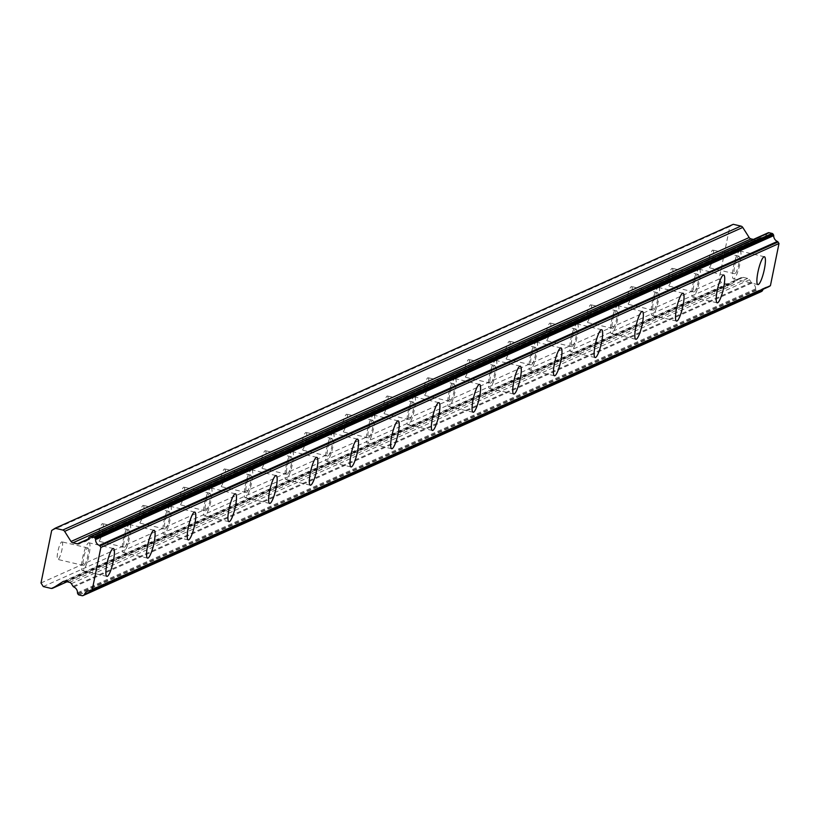 <?xml version="1.0" encoding="UTF-8"?>
<svg xmlns="http://www.w3.org/2000/svg" width="820" height="820" viewBox="0 0 820 820"><rect width="100%" height="100%" fill="white"/><g stroke="black" fill="none" stroke-linecap="round" stroke-linejoin="round"><path stroke-width="0.61" stroke-dasharray="4.1 3.07" d="M712.693 250.12A9.03 1.794 -76.8 0 1 712.98 250.09A9.03 1.794 -76.8 0 1 712.805 258.618A9.03 1.794 -76.8 0 1 709.136 267.617A9.03 1.794 -76.8 0 1 708.849 267.658A9.03 1.794 -76.8 0 1 709.013 259.13A9.03 1.794 -76.8 0 1 712.693 250.12M738.523 256.199A9.03 1.794 -76.8 0 1 738.81 256.158A9.03 1.794 -76.8 0 1 738.646 264.696A9.03 1.794 -76.8 0 1 734.966 273.695A9.03 1.794 -76.8 0 1 734.679 273.726A9.03 1.794 -76.8 0 1 734.853 265.198A9.03 1.794 -76.8 0 1 738.523 256.199M739.568 251.094A14.288 2.839 -76.8 0 1 740.019 251.033A14.288 2.839 -76.8 0 1 739.753 264.542A14.288 2.839 -76.8 0 1 733.931 278.8A14.288 2.839 -76.8 0 1 733.48 278.861A14.288 2.839 -76.8 0 1 733.746 265.342A14.288 2.839 -76.8 0 1 739.568 251.094M672 268.365A9.03 1.794 -76.8 0 1 672.287 268.324A9.03 1.794 -76.8 0 1 672.123 276.863A9.03 1.794 -76.8 0 1 668.443 285.862A9.03 1.794 -76.8 0 1 668.156 285.893A9.03 1.794 -76.8 0 1 668.331 277.365A9.03 1.794 -76.8 0 1 672 268.365M697.841 274.433A9.03 1.794 -76.8 0 1 698.127 274.392A9.03 1.794 -76.8 0 1 697.953 282.931A9.03 1.794 -76.8 0 1 694.284 291.93A9.03 1.794 -76.8 0 1 693.997 291.971A9.03 1.794 -76.8 0 1 694.161 283.433A9.03 1.794 -76.8 0 1 697.841 274.433M698.876 269.329A14.288 2.839 -76.8 0 1 699.327 269.267A14.288 2.839 -76.8 0 1 699.06 282.787A14.288 2.839 -76.8 0 1 693.238 297.035A14.288 2.839 -76.8 0 1 692.787 297.096A14.288 2.839 -76.8 0 1 693.064 283.577A14.288 2.839 -76.8 0 1 698.876 269.329M631.318 286.6A9.03 1.794 -76.8 0 1 631.605 286.559A9.03 1.794 -76.8 0 1 631.431 295.097A9.03 1.794 -76.8 0 1 627.761 304.097A9.03 1.794 -76.8 0 1 627.474 304.128A9.03 1.794 -76.8 0 1 627.638 295.6A9.03 1.794 -76.8 0 1 631.318 286.6M657.148 292.668A9.03 1.794 -76.8 0 1 657.435 292.627A9.03 1.794 -76.8 0 1 657.271 301.165A9.03 1.794 -76.8 0 1 653.591 310.165A9.03 1.794 -76.8 0 1 653.304 310.206A9.03 1.794 -76.8 0 1 653.478 301.668A9.03 1.794 -76.8 0 1 657.148 292.668M658.193 287.564A14.288 2.839 -76.8 0 1 658.644 287.502A14.288 2.839 -76.8 0 1 658.368 301.022A14.288 2.839 -76.8 0 1 652.556 315.269A14.288 2.839 -76.8 0 1 652.105 315.331A14.288 2.839 -76.8 0 1 652.371 301.811A14.288 2.839 -76.8 0 1 658.193 287.564M590.625 304.835A9.03 1.794 -76.8 0 1 590.912 304.794A9.03 1.794 -76.8 0 1 590.738 313.332A9.03 1.794 -76.8 0 1 587.069 322.332A9.03 1.794 -76.8 0 1 586.782 322.373A9.03 1.794 -76.8 0 1 586.956 313.834A9.03 1.794 -76.8 0 1 590.625 304.835M616.466 310.903A9.03 1.794 -76.8 0 1 616.753 310.862A9.03 1.794 -76.8 0 1 616.578 319.4A9.03 1.794 -76.8 0 1 612.899 328.4A9.03 1.794 -76.8 0 1 612.622 328.441A9.03 1.794 -76.8 0 1 612.786 319.902A9.03 1.794 -76.8 0 1 616.466 310.903M617.501 305.798A14.288 2.839 -76.8 0 1 617.952 305.737A14.288 2.839 -76.8 0 1 617.685 319.257A14.288 2.839 -76.8 0 1 611.864 333.504A14.288 2.839 -76.8 0 1 611.412 333.566A14.288 2.839 -76.8 0 1 611.679 320.056A14.288 2.839 -76.8 0 1 617.501 305.798M549.943 323.07A9.03 1.794 -76.8 0 1 550.22 323.029A9.03 1.794 -76.8 0 1 550.056 331.567A9.03 1.794 -76.8 0 1 546.376 340.566A9.03 1.794 -76.8 0 1 546.099 340.607A9.03 1.794 -76.8 0 1 546.264 332.069A9.03 1.794 -76.8 0 1 549.943 323.07M575.773 329.138A9.03 1.794 -76.8 0 1 576.06 329.107A9.03 1.794 -76.8 0 1 575.886 337.635A9.03 1.794 -76.8 0 1 572.216 346.635A9.03 1.794 -76.8 0 1 571.929 346.675A9.03 1.794 -76.8 0 1 572.104 338.137A9.03 1.794 -76.8 0 1 575.773 329.138M576.808 324.033A14.288 2.839 -76.8 0 1 577.259 323.982A14.288 2.839 -76.8 0 1 576.993 337.491A14.288 2.839 -76.8 0 1 571.181 351.739A14.288 2.839 -76.8 0 1 570.73 351.8A14.288 2.839 -76.8 0 1 570.997 338.291A14.288 2.839 -76.8 0 1 576.808 324.033M509.251 341.304A9.03 1.794 -76.8 0 1 509.538 341.263A9.03 1.794 -76.8 0 1 509.363 349.802A9.03 1.794 -76.8 0 1 505.694 358.801A9.03 1.794 -76.8 0 1 505.407 358.842A9.03 1.794 -76.8 0 1 505.581 350.304A9.03 1.794 -76.8 0 1 509.251 341.304M535.091 347.372A9.03 1.794 -76.8 0 1 535.368 347.342A9.03 1.794 -76.8 0 1 535.204 355.87A9.03 1.794 -76.8 0 1 531.524 364.88A9.03 1.794 -76.8 0 1 531.237 364.91A9.03 1.794 -76.8 0 1 531.411 356.382A9.03 1.794 -76.8 0 1 535.091 347.372M536.126 342.278A14.288 2.839 -76.8 0 1 536.577 342.217A14.288 2.839 -76.8 0 1 536.311 355.726A14.288 2.839 -76.8 0 1 530.489 369.974A14.288 2.839 -76.8 0 1 530.038 370.035A14.288 2.839 -76.8 0 1 530.304 356.526A14.288 2.839 -76.8 0 1 536.126 342.278M468.568 359.539A9.03 1.794 -76.8 0 1 468.845 359.508A9.03 1.794 -76.8 0 1 468.681 368.036A9.03 1.794 -76.8 0 1 465.001 377.036A9.03 1.794 -76.8 0 1 464.714 377.077A9.03 1.794 -76.8 0 1 464.889 368.539A9.03 1.794 -76.8 0 1 468.568 359.539M494.398 365.617A9.03 1.794 -76.8 0 1 494.685 365.577A9.03 1.794 -76.8 0 1 494.511 374.115A9.03 1.794 -76.8 0 1 490.842 383.114A9.03 1.794 -76.8 0 1 490.555 383.145A9.03 1.794 -76.8 0 1 490.729 374.617A9.03 1.794 -76.8 0 1 494.398 365.617M495.434 360.513A14.288 2.839 -76.8 0 1 495.885 360.452A14.288 2.839 -76.8 0 1 495.618 373.961A14.288 2.839 -76.8 0 1 489.796 388.219A14.288 2.839 -76.8 0 1 489.345 388.27A14.288 2.839 -76.8 0 1 489.622 374.76A14.288 2.839 -76.8 0 1 495.434 360.513M427.876 377.774A9.03 1.794 -76.8 0 1 428.163 377.743A9.03 1.794 -76.8 0 1 427.989 386.271A9.03 1.794 -76.8 0 1 424.319 395.281A9.03 1.794 -76.8 0 1 424.032 395.312A9.03 1.794 -76.8 0 1 424.196 386.784A9.03 1.794 -76.8 0 1 427.876 377.774M453.706 383.852A9.03 1.794 -76.8 0 1 453.993 383.811A9.03 1.794 -76.8 0 1 453.829 392.349A9.03 1.794 -76.8 0 1 450.149 401.349A9.03 1.794 -76.8 0 1 449.862 401.39A9.03 1.794 -76.8 0 1 450.036 392.852A9.03 1.794 -76.8 0 1 453.706 383.852M454.751 378.748A14.288 2.839 -76.8 0 1 455.202 378.686A14.288 2.839 -76.8 0 1 454.926 392.196A14.288 2.839 -76.8 0 1 449.114 406.453A14.288 2.839 -76.8 0 1 448.663 406.515A14.288 2.839 -76.8 0 1 448.929 392.995A14.288 2.839 -76.8 0 1 454.751 378.748M387.183 396.019A9.03 1.794 -76.8 0 1 387.47 395.978A9.03 1.794 -76.8 0 1 387.306 404.516A9.03 1.794 -76.8 0 1 383.627 413.516A9.03 1.794 -76.8 0 1 383.34 413.546A9.03 1.794 -76.8 0 1 383.514 405.018A9.03 1.794 -76.8 0 1 387.183 396.019M413.024 402.087A9.03 1.794 -76.8 0 1 413.311 402.046A9.03 1.794 -76.8 0 1 413.136 410.584A9.03 1.794 -76.8 0 1 409.467 419.584A9.03 1.794 -76.8 0 1 409.18 419.625A9.03 1.794 -76.8 0 1 409.344 411.086A9.03 1.794 -76.8 0 1 413.024 402.087M414.059 396.982A14.288 2.839 -76.8 0 1 414.51 396.921A14.288 2.839 -76.8 0 1 414.243 410.441A14.288 2.839 -76.8 0 1 408.421 424.688A14.288 2.839 -76.8 0 1 407.97 424.75A14.288 2.839 -76.8 0 1 408.247 411.23A14.288 2.839 -76.8 0 1 414.059 396.982M346.501 414.254A9.03 1.794 -76.8 0 1 346.788 414.213A9.03 1.794 -76.8 0 1 346.614 422.751A9.03 1.794 -76.8 0 1 342.944 431.75A9.03 1.794 -76.8 0 1 342.657 431.791A9.03 1.794 -76.8 0 1 342.821 423.253A9.03 1.794 -76.8 0 1 346.501 414.254M372.331 420.322A9.03 1.794 -76.8 0 1 372.618 420.281A9.03 1.794 -76.8 0 1 372.454 428.819A9.03 1.794 -76.8 0 1 368.774 437.818A9.03 1.794 -76.8 0 1 368.487 437.859A9.03 1.794 -76.8 0 1 368.662 429.321A9.03 1.794 -76.8 0 1 372.331 420.322M373.377 415.217A14.288 2.839 -76.8 0 1 373.828 415.156A14.288 2.839 -76.8 0 1 373.551 428.675A14.288 2.839 -76.8 0 1 367.739 442.923A14.288 2.839 -76.8 0 1 367.288 442.984A14.288 2.839 -76.8 0 1 367.555 429.475A14.288 2.839 -76.8 0 1 373.377 415.217M305.809 432.488A9.03 1.794 -76.8 0 1 306.096 432.447A9.03 1.794 -76.8 0 1 305.921 440.986A9.03 1.794 -76.8 0 1 302.252 449.985A9.03 1.794 -76.8 0 1 301.965 450.026A9.03 1.794 -76.8 0 1 302.139 441.488A9.03 1.794 -76.8 0 1 305.809 432.488M331.649 438.556A9.03 1.794 -76.8 0 1 331.936 438.526A9.03 1.794 -76.8 0 1 331.762 447.054A9.03 1.794 -76.8 0 1 328.082 456.053A9.03 1.794 -76.8 0 1 327.805 456.094A9.03 1.794 -76.8 0 1 327.969 447.556A9.03 1.794 -76.8 0 1 331.649 438.556M332.684 433.452A14.288 2.839 -76.8 0 1 333.135 433.401A14.288 2.839 -76.8 0 1 332.869 446.91A14.288 2.839 -76.8 0 1 327.047 461.158A14.288 2.839 -76.8 0 1 326.596 461.219A14.288 2.839 -76.8 0 1 326.862 447.71A14.288 2.839 -76.8 0 1 332.684 433.452M265.127 450.723A9.03 1.794 -76.8 0 1 265.403 450.682A9.03 1.794 -76.8 0 1 265.239 459.22A9.03 1.794 -76.8 0 1 261.559 468.22A9.03 1.794 -76.8 0 1 261.283 468.261A9.03 1.794 -76.8 0 1 261.447 459.723A9.03 1.794 -76.8 0 1 265.127 450.723M290.957 456.791A9.03 1.794 -76.8 0 1 291.243 456.76A9.03 1.794 -76.8 0 1 291.069 465.288A9.03 1.794 -76.8 0 1 287.4 474.288A9.03 1.794 -76.8 0 1 287.113 474.329A9.03 1.794 -76.8 0 1 287.287 465.791A9.03 1.794 -76.8 0 1 290.957 456.791M291.992 451.697A14.288 2.839 -76.8 0 1 292.443 451.635A14.288 2.839 -76.8 0 1 292.176 465.145A14.288 2.839 -76.8 0 1 286.364 479.392A14.288 2.839 -76.8 0 1 285.913 479.454A14.288 2.839 -76.8 0 1 286.18 465.944A14.288 2.839 -76.8 0 1 291.992 451.697M224.434 468.958A9.03 1.794 -76.8 0 1 224.721 468.927A9.03 1.794 -76.8 0 1 224.547 477.455A9.03 1.794 -76.8 0 1 220.877 486.455A9.03 1.794 -76.8 0 1 220.59 486.496A9.03 1.794 -76.8 0 1 220.764 477.957A9.03 1.794 -76.8 0 1 224.434 468.958M250.274 475.036A9.03 1.794 -76.8 0 1 250.551 474.995A9.03 1.794 -76.8 0 1 250.387 483.533A9.03 1.794 -76.8 0 1 246.707 492.533A9.03 1.794 -76.8 0 1 246.42 492.564A9.03 1.794 -76.8 0 1 246.594 484.036A9.03 1.794 -76.8 0 1 250.274 475.036M251.309 469.932A14.288 2.839 -76.8 0 1 251.76 469.87A14.288 2.839 -76.8 0 1 251.494 483.38A14.288 2.839 -76.8 0 1 245.672 497.637A14.288 2.839 -76.8 0 1 245.221 497.689A14.288 2.839 -76.8 0 1 245.487 484.179A14.288 2.839 -76.8 0 1 251.309 469.932M183.752 487.193A9.03 1.794 -76.8 0 1 184.028 487.162A9.03 1.794 -76.8 0 1 183.864 495.69A9.03 1.794 -76.8 0 1 180.185 504.689A9.03 1.794 -76.8 0 1 179.898 504.73A9.03 1.794 -76.8 0 1 180.072 496.192A9.03 1.794 -76.8 0 1 183.752 487.193M209.582 493.271A9.03 1.794 -76.8 0 1 209.869 493.23A9.03 1.794 -76.8 0 1 209.695 501.768A9.03 1.794 -76.8 0 1 206.025 510.768A9.03 1.794 -76.8 0 1 205.738 510.798A9.03 1.794 -76.8 0 1 205.902 502.27A9.03 1.794 -76.8 0 1 209.582 493.271M210.617 488.166A14.288 2.839 -76.8 0 1 211.068 488.105A14.288 2.839 -76.8 0 1 210.801 501.614A14.288 2.839 -76.8 0 1 204.979 515.872A14.288 2.839 -76.8 0 1 204.528 515.934A14.288 2.839 -76.8 0 1 204.805 502.414A14.288 2.839 -76.8 0 1 210.617 488.166M143.059 505.438A9.03 1.794 -76.8 0 1 143.346 505.397A9.03 1.794 -76.8 0 1 143.172 513.935A9.03 1.794 -76.8 0 1 139.502 522.934A9.03 1.794 -76.8 0 1 139.215 522.965A9.03 1.794 -76.8 0 1 139.379 514.437A9.03 1.794 -76.8 0 1 143.059 505.438M168.889 511.506A9.03 1.794 -76.8 0 1 169.176 511.465A9.03 1.794 -76.8 0 1 169.012 520.003A9.03 1.794 -76.8 0 1 165.333 529.002A9.03 1.794 -76.8 0 1 165.046 529.043A9.03 1.794 -76.8 0 1 165.22 520.505A9.03 1.794 -76.8 0 1 168.889 511.506M169.935 506.401A14.288 2.839 -76.8 0 1 170.386 506.34A14.288 2.839 -76.8 0 1 170.109 519.859A14.288 2.839 -76.8 0 1 164.297 534.107A14.288 2.839 -76.8 0 1 163.846 534.168A14.288 2.839 -76.8 0 1 164.113 520.649A14.288 2.839 -76.8 0 1 169.935 506.401M102.367 523.672A9.03 1.794 -76.8 0 1 102.654 523.631A9.03 1.794 -76.8 0 1 102.49 532.17A9.03 1.794 -76.8 0 1 98.81 541.169A9.03 1.794 -76.8 0 1 98.523 541.2A9.03 1.794 -76.8 0 1 98.697 532.672A9.03 1.794 -76.8 0 1 102.367 523.672M128.207 529.74A9.03 1.794 -76.8 0 1 128.494 529.699A9.03 1.794 -76.8 0 1 128.32 538.238A9.03 1.794 -76.8 0 1 124.65 547.237A9.03 1.794 -76.8 0 1 124.363 547.278A9.03 1.794 -76.8 0 1 124.527 538.74A9.03 1.794 -76.8 0 1 128.207 529.74M129.242 524.636A14.288 2.839 -76.8 0 1 129.693 524.574A14.288 2.839 -76.8 0 1 129.427 538.094A14.288 2.839 -76.8 0 1 123.605 552.342A14.288 2.839 -76.8 0 1 123.154 552.403A14.288 2.839 -76.8 0 1 123.43 538.883A14.288 2.839 -76.8 0 1 129.242 524.636M61.684 541.907A9.03 1.794 -76.8 0 1 61.971 541.866A9.03 1.794 -76.8 0 1 61.797 550.404A9.03 1.794 -76.8 0 1 58.117 559.404A9.03 1.794 -76.8 0 1 57.841 559.445A9.03 1.794 -76.8 0 1 58.005 550.907A9.03 1.794 -76.8 0 1 61.684 541.907M87.514 547.975A9.03 1.794 -76.8 0 1 87.801 547.934A9.03 1.794 -76.8 0 1 87.637 556.472A9.03 1.794 -76.8 0 1 83.958 565.472A9.03 1.794 -76.8 0 1 83.671 565.513A9.03 1.794 -76.8 0 1 83.845 556.975A9.03 1.794 -76.8 0 1 87.514 547.975M88.56 542.871A14.288 2.839 -76.8 0 1 89.011 542.809A14.288 2.839 -76.8 0 1 88.734 556.329A14.288 2.839 -76.8 0 1 82.922 570.576A14.288 2.839 -76.8 0 1 82.471 570.638A14.288 2.839 -76.8 0 1 82.738 557.128A14.288 2.839 -76.8 0 1 88.56 542.871M763.256 289.204A6.109 5.914 65.9 0 1 768.145 286.846A1.507 1.455 -114.1 0 0 768.586 286.795M733.275 224.311L729.81 226.546L719.14 279.046L721.415 282.633L729.041 284.427A3.013 2.911 -114.1 0 0 731.245 284.048L740.993 277.734A3.013 2.911 65.9 0 1 743.197 277.365L747.676 278.41A3.013 2.911 65.9 0 1 749.531 279.743L751.243 282.449A1.507 1.455 -114.1 0 0 751.919 283.023A6.109 5.914 65.9 0 1 755.62 288.876A1.507 1.455 -114.1 0 0 755.866 289.737L756.265 290.372A1.507 1.455 -114.1 0 0 757.198 291.038L760.232 291.756A1.507 1.455 -114.1 0 0 760.939 291.746M767.961 232.9L767.346 233.3A1.507 1.455 -114.1 0 0 766.792 233.977A6.109 5.914 65.9 0 1 761.155 237.626A1.507 1.455 -114.1 0 0 760.314 237.851L757.711 239.542A3.013 2.911 65.9 0 1 755.507 239.922L753.385 239.419M43.275 586.566L721.415 282.633M41 582.979L719.14 279.046M51.68 530.489L729.81 226.546M768.145 286.846L90.005 590.789M760.232 291.756L82.102 595.689M79.058 594.982L757.198 291.038M756.265 290.372L78.136 594.316M77.726 593.67L755.866 289.737M77.49 592.819L755.62 288.876M73.779 586.966L751.919 283.023M751.243 282.449L73.103 586.382M71.391 583.686L749.531 279.743M747.676 278.41L69.536 582.354M743.197 277.365L65.057 581.298M740.993 277.734L63.642 581.329M67.004 581.759L731.245 284.048M729.041 284.427L50.901 588.36M755.507 239.922L88.037 539.078M757.711 239.542L79.571 543.476M760.499 237.749L87.955 539.181L760.314 237.851M87.76 539.437L761.155 237.626M88.652 537.92L766.792 233.977M767.346 233.3L89.206 537.243M738.81 256.158L712.98 250.09M764.414 256.762L740.019 251.033M698.127 274.392L672.287 268.324M723.732 275.007L699.327 269.267M657.435 292.627L631.605 286.559M683.039 293.242L658.644 287.502M616.753 310.862L590.912 304.794M642.347 311.477L617.952 305.737M576.06 329.107L550.22 323.029M601.665 329.712L577.259 323.982M535.368 347.342L509.538 341.263M560.972 347.946L536.577 342.217M494.685 365.577L468.845 359.508M520.29 366.181L495.885 360.452M453.993 383.811L428.163 377.743M479.597 384.416L455.202 378.686M413.311 402.046L387.47 395.978M438.915 402.661L414.51 396.921M372.618 420.281L346.788 414.213M398.223 420.896L373.828 415.156M331.936 438.526L306.096 432.447M357.53 439.13L333.135 433.401M291.243 456.76L265.403 450.682M316.848 457.365L292.443 451.635M250.551 474.995L224.721 468.927M276.156 475.6L251.76 469.87M209.869 493.23L184.028 487.162M235.473 493.835L211.068 488.105M169.176 511.465L143.346 505.397M194.781 512.08L170.386 506.34M128.494 529.699L102.654 523.631M154.099 530.314L129.693 524.574M87.801 547.934L61.971 541.866M113.406 548.549L89.011 542.809M765.552 287.348L87.412 591.281M741.372 277.529L63.232 581.472M730.866 284.253L67.055 581.769M757.331 239.747L79.192 543.691M763.779 237.134L85.639 541.067M106.867 576.368L82.471 570.638M83.671 565.513L57.841 559.445M147.559 558.133L123.154 552.403M124.363 547.278L98.523 541.2M188.241 539.898L163.846 534.168M165.046 529.043L139.215 522.965M228.934 521.663L204.528 515.934M205.738 510.798L179.898 504.73M269.616 503.429L245.221 497.689M246.42 492.564L220.59 486.496M310.308 485.194L285.913 479.454M287.113 474.329L261.283 468.261M351.001 466.949L326.596 461.219M327.805 456.094L301.965 450.026M391.683 448.714L367.288 442.984M368.487 437.859L342.657 431.791M432.376 430.479L407.97 424.75M409.18 419.625L383.34 413.546M473.058 412.245L448.663 406.515M449.862 401.39L424.032 395.312M513.75 394.01L489.345 388.27M490.555 383.145L464.714 377.077M554.433 375.775L530.038 370.035M531.237 364.91L505.407 358.842M595.125 357.54L570.73 351.8M571.929 346.675L546.099 340.607M635.818 339.295L611.412 333.566M612.622 328.441L586.782 322.373M676.5 321.061L652.105 315.331M653.304 310.206L627.474 304.128M717.192 302.826L692.787 297.096M693.997 291.971L668.156 285.893M757.875 284.591L733.48 278.861M734.679 273.726L708.849 267.658"/><path stroke-width="1.23" d="M758.326 284.53A14.288 2.839 103.2 0 0 764.148 270.282A14.288 2.839 103.2 0 0 764.414 256.762A14.288 2.839 103.2 0 0 763.963 256.824A14.288 2.839 103.2 0 0 758.151 271.082A14.288 2.839 103.2 0 0 757.875 284.591A14.288 2.839 103.2 0 0 758.326 284.53M717.643 302.764A14.288 2.839 103.2 0 0 723.455 288.517A14.288 2.839 103.2 0 0 723.732 275.007A14.288 2.839 103.2 0 0 723.281 275.059A14.288 2.839 103.2 0 0 717.459 289.316A14.288 2.839 103.2 0 0 717.192 302.826A14.288 2.839 103.2 0 0 717.643 302.764M676.951 320.999A14.288 2.839 103.2 0 0 682.773 306.752A14.288 2.839 103.2 0 0 683.039 293.242A14.288 2.839 103.2 0 0 682.588 293.304A14.288 2.839 103.2 0 0 676.766 307.551A14.288 2.839 103.2 0 0 676.5 321.061A14.288 2.839 103.2 0 0 676.951 320.999M636.269 339.244A14.288 2.839 103.2 0 0 642.08 324.986A14.288 2.839 103.2 0 0 642.347 311.477A14.288 2.839 103.2 0 0 641.896 311.538A14.288 2.839 103.2 0 0 636.084 325.786A14.288 2.839 103.2 0 0 635.818 339.295A14.288 2.839 103.2 0 0 636.269 339.244M595.576 357.479A14.288 2.839 103.2 0 0 601.398 343.221A14.288 2.839 103.2 0 0 601.665 329.712A14.288 2.839 103.2 0 0 601.214 329.773A14.288 2.839 103.2 0 0 595.392 344.021A14.288 2.839 103.2 0 0 595.125 357.54A14.288 2.839 103.2 0 0 595.576 357.479M554.884 375.714A14.288 2.839 103.2 0 0 560.706 361.466A14.288 2.839 103.2 0 0 560.972 347.946A14.288 2.839 103.2 0 0 560.521 348.008A14.288 2.839 103.2 0 0 554.709 362.255A14.288 2.839 103.2 0 0 554.433 375.775A14.288 2.839 103.2 0 0 554.884 375.714M514.202 393.948A14.288 2.839 103.2 0 0 520.023 379.701A14.288 2.839 103.2 0 0 520.29 366.181A14.288 2.839 103.2 0 0 519.839 366.243A14.288 2.839 103.2 0 0 514.017 380.49A14.288 2.839 103.2 0 0 513.75 394.01A14.288 2.839 103.2 0 0 514.202 393.948M473.509 412.183A14.288 2.839 103.2 0 0 479.331 397.936A14.288 2.839 103.2 0 0 479.597 384.416A14.288 2.839 103.2 0 0 479.146 384.477A14.288 2.839 103.2 0 0 473.335 398.735A14.288 2.839 103.2 0 0 473.058 412.245A14.288 2.839 103.2 0 0 473.509 412.183M432.827 430.418A14.288 2.839 103.2 0 0 438.638 416.17A14.288 2.839 103.2 0 0 438.915 402.661A14.288 2.839 103.2 0 0 438.464 402.712A14.288 2.839 103.2 0 0 432.642 416.97A14.288 2.839 103.2 0 0 432.376 430.479A14.288 2.839 103.2 0 0 432.827 430.418M392.134 448.653A14.288 2.839 103.2 0 0 397.956 434.405A14.288 2.839 103.2 0 0 398.223 420.896A14.288 2.839 103.2 0 0 397.772 420.957A14.288 2.839 103.2 0 0 391.95 435.205A14.288 2.839 103.2 0 0 391.683 448.714A14.288 2.839 103.2 0 0 392.134 448.653M351.452 466.898A14.288 2.839 103.2 0 0 357.264 452.64A14.288 2.839 103.2 0 0 357.53 439.13A14.288 2.839 103.2 0 0 357.079 439.192A14.288 2.839 103.2 0 0 351.267 453.439A14.288 2.839 103.2 0 0 351.001 466.949A14.288 2.839 103.2 0 0 351.452 466.898M310.76 485.132A14.288 2.839 103.2 0 0 316.582 470.875A14.288 2.839 103.2 0 0 316.848 457.365A14.288 2.839 103.2 0 0 316.397 457.427A14.288 2.839 103.2 0 0 310.575 471.674A14.288 2.839 103.2 0 0 310.308 485.194A14.288 2.839 103.2 0 0 310.76 485.132M270.067 503.367A14.288 2.839 103.2 0 0 275.889 489.12A14.288 2.839 103.2 0 0 276.156 475.6A14.288 2.839 103.2 0 0 275.704 475.661A14.288 2.839 103.2 0 0 269.893 489.909A14.288 2.839 103.2 0 0 269.616 503.429A14.288 2.839 103.2 0 0 270.067 503.367M229.385 521.602A14.288 2.839 103.2 0 0 235.207 507.354A14.288 2.839 103.2 0 0 235.473 493.835A14.288 2.839 103.2 0 0 235.022 493.896A14.288 2.839 103.2 0 0 229.2 508.154A14.288 2.839 103.2 0 0 228.934 521.663A14.288 2.839 103.2 0 0 229.385 521.602M188.692 539.837A14.288 2.839 103.2 0 0 194.514 525.589A14.288 2.839 103.2 0 0 194.781 512.08A14.288 2.839 103.2 0 0 194.33 512.131A14.288 2.839 103.2 0 0 188.518 526.389A14.288 2.839 103.2 0 0 188.241 539.898A14.288 2.839 103.2 0 0 188.692 539.837M148.01 558.072A14.288 2.839 103.2 0 0 153.822 543.824A14.288 2.839 103.2 0 0 154.099 530.314A14.288 2.839 103.2 0 0 153.647 530.376A14.288 2.839 103.2 0 0 147.825 544.624A14.288 2.839 103.2 0 0 147.559 558.133A14.288 2.839 103.2 0 0 148.01 558.072M107.317 576.316A14.288 2.839 103.2 0 0 113.139 562.059A14.288 2.839 103.2 0 0 113.406 548.549A14.288 2.839 103.2 0 0 112.955 548.611A14.288 2.839 103.2 0 0 107.133 562.858A14.288 2.839 103.2 0 0 106.867 576.368A14.288 2.839 103.2 0 0 107.317 576.316M100.86 547.452L92.281 589.621L90.835 590.564A1.507 1.455 65.9 0 1 90.005 590.789A6.109 5.914 -114.1 0 0 84.409 594.408A1.507 1.455 65.9 0 1 83.855 595.074L83.199 595.505A1.507 1.455 65.9 0 1 82.102 595.689L79.058 594.982A1.507 1.455 65.9 0 1 78.136 594.316L77.726 593.67A1.507 1.455 65.9 0 1 77.49 592.819A6.109 5.914 -114.1 0 0 73.779 586.966A1.507 1.455 65.9 0 1 73.103 586.382L71.391 583.686A3.013 2.911 -114.1 0 0 69.536 582.354L65.057 581.298A3.013 2.911 -114.1 0 0 62.853 581.677L53.105 587.981A3.013 2.911 65.9 0 1 50.901 588.36L43.275 586.566L41 582.979L51.68 530.489L55.145 528.244L733.275 224.311L740.901 226.094L62.771 530.038A3.013 2.911 65.9 0 1 64.626 531.37L71.032 541.477A3.013 2.911 -114.1 0 0 72.888 542.809L77.367 543.855A3.013 2.911 -114.1 0 0 79.571 543.476L82.174 541.794A1.507 1.455 65.9 0 1 83.015 541.569A6.109 5.914 -114.1 0 0 88.652 537.92A1.507 1.455 65.9 0 1 89.206 537.243L89.831 536.844A1.507 1.455 65.9 0 1 90.928 536.659L93.962 537.366A1.507 1.455 65.9 0 1 94.894 538.033L95.325 538.72A1.507 1.455 65.9 0 1 95.561 539.57A6.109 5.914 -114.1 0 0 99.251 545.382A1.507 1.455 65.9 0 1 99.917 545.956L100.86 547.452L779 243.509L778.047 242.013A1.507 1.455 -114.1 0 0 777.38 241.439A6.109 5.914 65.9 0 1 773.701 235.627A1.507 1.455 -114.1 0 0 773.465 234.776L773.024 234.1A1.507 1.455 -114.1 0 0 772.102 233.433L769.068 232.716A1.507 1.455 -114.1 0 0 767.961 232.9L90.22 536.669M768.586 286.795A1.507 1.455 -114.1 0 0 768.976 286.621L770.421 285.688L779 243.509M760.939 291.746A1.507 1.455 -114.1 0 0 761.339 291.561L761.995 291.141A1.507 1.455 -114.1 0 0 762.538 290.475A6.109 5.914 65.9 0 1 763.256 289.204M753.385 239.419L751.028 238.866A3.013 2.911 65.9 0 1 749.172 237.533L742.756 227.427A3.013 2.911 -114.1 0 0 740.901 226.094M55.145 528.244L62.771 530.038M92.281 589.621L770.421 285.688M90.835 590.564L768.976 286.621M84.409 594.408L762.538 290.475M773.701 235.627L95.561 539.57M95.325 538.72L773.465 234.776M99.251 545.382L777.38 241.439M761.995 291.141L83.855 595.074M83.199 595.505L761.339 291.561M63.642 581.329L62.853 581.677M53.105 587.981L67.004 581.759M742.756 227.427L64.626 531.37M71.032 541.477L749.172 237.533M751.028 238.866L72.888 542.809M88.037 539.078L77.367 543.855M83.015 541.569L87.76 539.437M769.068 232.716L90.928 536.659M93.962 537.366L772.102 233.433M773.024 234.1L94.894 538.033M778.047 242.013L99.917 545.956M768.781 286.723L90.651 590.666M761.144 291.674L83.004 595.607M67.055 581.769L52.726 588.196M768.155 232.798L90.015 536.741"/></g></svg>
